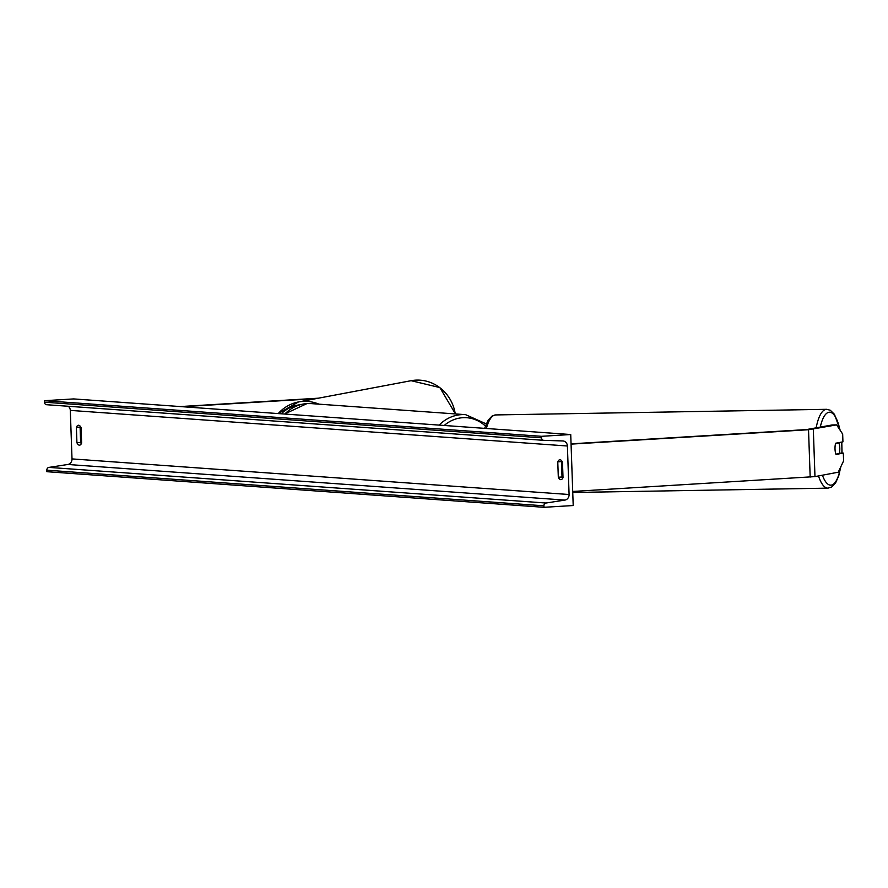 <?xml version="1.0" encoding="UTF-8"?>
<svg xmlns="http://www.w3.org/2000/svg" width="888" height="888" viewBox="0 0 888 888"><rect width="100%" height="100%" fill="white"/><g stroke="black" fill="none" stroke-linecap="round" stroke-linejoin="round"><path stroke-width="1.33" d="M318.415 398.19L180.308 406.56M316.261 398.601L182.395 406.715M839.349 453.158L843.323 453.091L836.052 454.467A7.415 2.398 -91 0 1 835.02 449.006A7.415 2.398 -91 0 1 835.652 443.223L842.934 441.847L842.668 434.054L836.574 424.886L808.524 429.725L571.062 444.122M836.574 424.886L832.089 424.964L806.437 429.581L571.051 443.845M843.323 453.091L843.6 460.894L838.228 472.216L814.973 476.612L572.716 491.453M570.729 434.532L73.637 398.923L44.4 400.699L541.491 436.308L570.729 434.532L573.204 505.538L543.967 507.303L46.875 471.695L46.831 470.185A2.664 2.398 -85.9 0 1 48.929 467.399L67.81 464.48A5.339 4.784 94.1 0 0 72.006 458.907L70.307 410.389A5.339 4.784 94.1 0 0 68.276 406.271M81.319 443.723A7.415 3.252 86.5 0 1 80.642 442.513L80.098 427.128A7.415 3.252 86.5 0 1 80.408 426.473M561.793 460.961A7.415 3.252 -93.5 0 0 561.494 461.616L562.026 477A7.415 3.252 -93.5 0 0 562.715 478.21M562.481 462.171A7.415 3.252 -93.5 0 0 560.051 459.74A7.415 3.252 -93.5 0 0 559.851 459.74A7.415 3.252 -93.5 0 0 557.775 461.838L558.308 477.222A7.415 3.252 -93.5 0 0 560.927 479.653A7.415 3.252 -93.5 0 0 563.014 477.555L562.481 462.171M78.655 425.252A7.415 3.252 86.5 0 1 81.086 427.683L81.629 443.068A7.415 3.252 86.5 0 1 79.543 445.166A7.415 3.252 86.5 0 1 76.923 442.735L76.379 427.35A7.415 3.252 86.5 0 1 78.466 425.252A7.415 3.252 86.5 0 1 78.655 425.252M543.967 507.303L543.911 505.805A2.664 2.398 -85.9 0 1 546.009 503.019L564.89 500.088A5.339 4.784 94.1 0 0 569.086 494.516L567.399 445.998A5.339 4.784 94.1 0 0 562.992 440.97A5.339 4.784 94.1 0 0 562.826 440.959L543.822 440.337A2.664 2.398 -85.9 0 1 541.536 437.817L541.491 436.308M543.656 440.326L46.742 404.728A2.664 2.398 -85.9 0 1 44.456 402.197L44.4 400.699M76.379 427.35L80.098 427.128M76.923 442.735L80.642 442.513M558.308 477.222L562.026 477M557.775 461.838L561.494 461.616M835.02 449.006A7.415 2.398 89 0 0 835.93 454.19L839.249 453.568A7.415 2.398 89 0 0 839.793 448.107A7.415 2.398 89 0 0 838.871 442.912L835.564 443.545A7.415 2.398 89 0 0 835.02 449.006M837.14 442.946L838.871 442.912M808.524 429.725L810.178 477.067M813.319 429.281L814.973 476.612M284.549 414.03L306.982 403.585L311.255 403.607A39.427 35.354 94.1 0 0 307.059 403.585A39.427 35.354 94.1 0 0 284.771 414.052M439.138 425.108A39.427 35.354 -85.9 0 1 461.416 414.641A39.427 35.354 -85.9 0 1 465.612 414.663L311.255 403.607M485.37 426.029A36.464 32.701 94.1 0 0 462.837 417.693A36.464 32.701 94.1 0 0 444.233 425.474M455.267 413.93A39.427 37.252 -100.7 0 0 411.122 380.697L439.86 387.579L455.444 413.941M278.233 413.586A39.427 37.252 79.3 0 1 298.49 401.953A39.427 37.252 79.3 0 1 318.947 404.162M300.211 404.717A36.464 34.443 -100.7 0 0 281.263 413.797M569.086 494.516L72.006 458.907M567.399 445.998L70.307 410.389M543.911 505.805L46.831 470.185M541.536 437.817L44.456 402.197M564.89 500.088L67.81 464.48M546.009 503.019L48.929 467.399M841.613 442.102A36.464 11.788 -91 0 1 841.857 446.464A36.464 11.788 -91 0 1 841.891 453.113M840.525 467.388A36.464 11.788 -91 0 1 822.421 475.202M818.503 475.946A39.427 12.754 89 0 0 827.982 488.145L831.623 487.057L835.641 482.817L838.694 475.946L840.847 466.7M820.257 427.195A36.464 11.788 -91 0 1 839.948 429.97M840.259 430.425L834.465 414.341L830.291 410.256L826.639 409.313A39.427 12.754 89 0 0 816.15 427.972M486.369 428.493A39.427 12.754 -91 0 1 495.715 414.929L826.639 409.313M486.202 423.876L465.612 414.663M411.122 380.697L298.49 401.953L278.155 413.575M46.653 404.717L543.745 440.337M842.046 453.113L841.78 442.069M827.982 488.145L572.749 492.485M484.626 428.371L488.067 420.235L492.107 416.006L495.715 414.929"/></g></svg>
